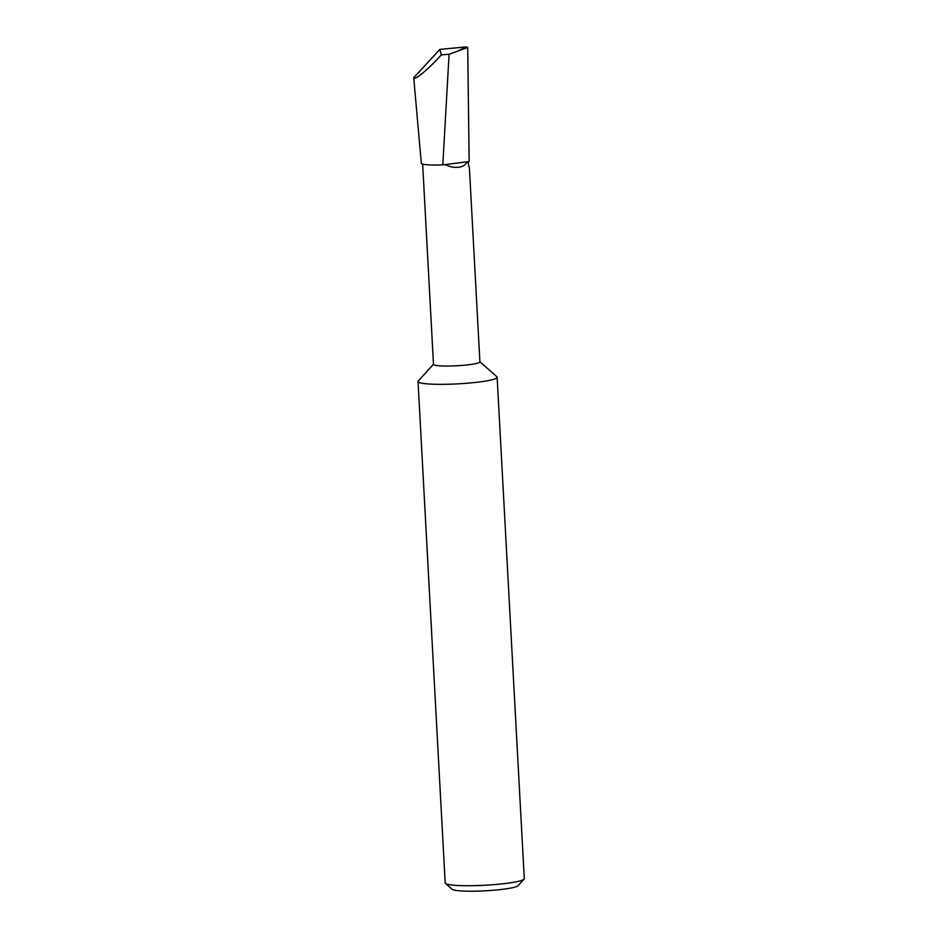 <?xml version="1.0" encoding="UTF-8"?>
<svg xmlns="http://www.w3.org/2000/svg" width="938" height="938" viewBox="0 0 938 938"><rect width="100%" height="100%" fill="white"/><g stroke="black" fill="none" stroke-linecap="round" stroke-linejoin="round"><path stroke-width="1.41" d="M422.651 164.103L433.497 364.39A23.239 2.626 -3.1 0 0 460.945 365.503A23.239 2.626 -3.1 0 0 479.904 361.88L469.434 168.523L467.898 161.723M444.835 164.642L450.181 166.589C458.623 168.488 464.322 166.894 467.276 161.805L442.806 164.877L449.079 54.275L467.699 47.451L469.152 161.547L467.276 161.805M433.497 364.249L418.266 380.992A39.607 4.479 -3.1 0 0 418.031 381.52A39.607 4.479 -3.1 0 0 418.7 382.282A39.607 4.479 -3.1 0 0 464.826 383.408A39.607 4.479 -3.1 0 0 497.128 377.24A39.607 4.479 -3.1 0 0 496.847 376.736L479.893 361.728M524.049 879.14L518.104 885.683A33.264 3.764 176.9 0 1 486.341 890.748A33.264 3.764 176.9 0 1 452.421 889.482A33.264 3.764 176.9 0 1 452.093 889.259L445.468 883.397A39.607 4.479 -3.1 0 0 445.855 883.655A39.607 4.479 -3.1 0 0 486.236 885.167A39.607 4.479 -3.1 0 0 524.049 879.14A39.607 4.479 -3.1 0 0 524.283 878.613L497.128 377.24M418.031 381.52L445.187 882.904A39.607 4.479 -3.1 0 0 445.468 883.397M467.699 47.451L466.057 46.9L439.84 49.409L441.317 54.873L449.079 54.275M442.806 164.877A24.529 2.779 -3.1 0 1 421.314 163.294L413.717 77.713L439.84 49.409M457.427 51.227L466.057 46.9M413.717 77.713C413.846 81.336 428.525 69.189 441.317 54.873"/></g></svg>
